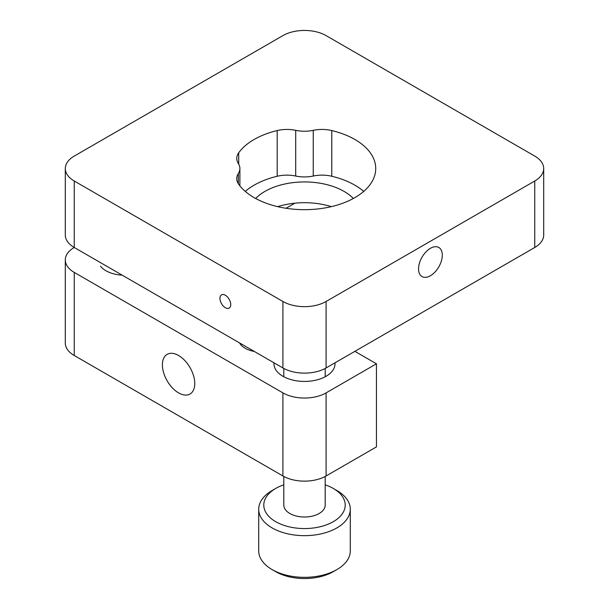 <?xml version="1.0" encoding="UTF-8"?>
<svg xmlns="http://www.w3.org/2000/svg" width="609" height="609" viewBox="0 0 609 609"><rect width="100%" height="100%" fill="white"/><g stroke="black" fill="none" stroke-linecap="round" stroke-linejoin="round"><path stroke-width="0.91" d="M225.353 295.258A7.635 4.408 -120 0 0 221.531 294.878A7.635 4.408 -120 0 0 220.367 300.991A7.635 4.408 -120 0 0 225.353 307.72A7.635 4.408 -120 0 0 229.167 308.093A7.635 4.408 -120 0 0 230.339 301.98A7.635 4.408 -120 0 0 225.353 295.258M430.418 275.732A16.793 9.691 120 0 0 441.388 260.934A16.793 9.691 120 0 0 438.815 247.482A16.793 9.691 120 0 0 430.418 248.312A16.793 9.691 120 0 0 419.449 263.111A16.793 9.691 120 0 0 422.029 276.562A16.793 9.691 120 0 0 430.418 275.732M331.304 206.649A55.967 32.315 0 0 0 277.696 206.649M353.349 198.481A55.967 32.315 0 0 0 344.077 191.401A55.967 32.315 0 0 0 255.651 198.481M239.885 185.859L239.885 168.533A25.441 14.685 0 0 1 238.317 173.603A25.441 14.685 180 0 0 236.756 178.673A25.441 14.685 180 0 0 238.698 184.291A71.23 41.123 0 0 0 254.128 197.628A71.23 41.123 0 0 0 331.76 206.542A71.23 41.123 0 0 0 375.73 168.548A71.23 41.123 0 0 0 354.872 139.469A71.23 41.123 0 0 0 331.768 130.554L331.768 176.252A25.441 14.685 0 0 0 313.247 176.039A25.441 14.685 180 0 1 295.708 176.039A25.441 14.685 0 0 0 277.186 176.267A71.23 41.123 0 0 0 245.275 191.401M363.725 191.401A71.23 41.123 0 0 0 354.872 185.166A71.23 41.123 0 0 0 331.768 176.252M239.885 168.533A25.441 14.685 0 0 0 238.325 163.471A25.441 14.685 180 0 1 236.772 158.416A25.441 14.685 180 0 1 238.713 152.783L238.713 164.125M277.186 176.267L277.186 130.57A71.23 41.123 0 0 0 238.713 152.783M277.186 130.57A25.441 14.685 180 0 1 295.708 130.341A25.441 14.685 0 0 0 313.247 130.341A25.441 14.685 180 0 1 331.768 130.554M282.911 301.485A30.526 17.623 0 0 0 326.089 301.485L534.755 181.01A30.526 17.623 0 0 0 543.7 168.548A30.526 17.623 0 0 0 534.755 156.087L326.089 35.611A30.526 17.623 0 0 0 282.911 35.611L74.245 156.087A30.526 17.623 0 0 0 65.3 168.548A30.526 17.623 0 0 0 74.245 181.01L282.911 301.485L282.911 367.958A30.526 17.623 0 0 0 326.089 367.958L534.755 247.482A30.526 17.623 0 0 0 543.7 235.021L543.7 168.548M65.3 168.548L65.3 235.021A30.526 17.623 0 0 0 74.245 247.482L282.911 367.958M178.582 392.881A22.898 13.215 60 0 1 163.623 372.708A22.898 13.215 60 0 1 167.132 354.362A22.898 13.215 60 0 1 178.582 355.496A22.898 13.215 60 0 1 193.533 375.669A22.898 13.215 60 0 1 190.023 394.015A22.898 13.215 60 0 1 178.582 392.881M239.52 342.905A22.898 13.215 0 0 0 245.138 348.226A22.898 13.215 0 0 0 254.356 351.469M274.02 362.819A30.526 17.623 0 0 0 273.974 363.801A30.526 17.623 0 0 0 282.911 376.263A30.526 17.623 0 0 0 316.185 380.085A30.526 17.623 0 0 0 335.026 363.801A30.526 17.623 0 0 0 334.98 362.819M74.245 181.01L74.245 247.482A30.526 17.623 0 0 0 65.3 259.944A30.526 17.623 0 0 0 74.245 272.406L282.911 392.881A30.526 17.623 0 0 0 326.089 392.881L376.453 363.801L354.872 351.34M286.063 208.27L294.878 203.185M65.3 259.944L65.3 343.034A30.526 17.623 0 0 0 74.245 355.496L282.911 475.972A30.526 17.623 0 0 0 326.089 475.972L376.453 446.892L376.453 363.801M122.158 275.146A26.438 15.263 180 0 1 105.92 270.739A26.438 15.263 180 0 1 100.477 266.179M336.884 569.59L333.283 571.668A40.704 23.5 180 0 1 275.717 571.668L272.116 569.59A45.789 26.438 0 0 0 336.884 569.59A45.789 26.438 0 0 0 350.289 550.894L350.289 509.215A45.789 26.438 180 0 1 315.652 534.862A45.789 26.438 180 0 1 264.139 521.707A45.789 26.438 180 0 1 258.711 509.215A45.789 26.438 180 0 1 272.116 490.527L275.717 488.448A40.704 23.5 0 0 0 268.622 516.166A40.704 23.5 0 0 0 323.729 525.773A40.704 23.5 0 0 0 340.378 493.96A40.704 23.5 0 0 0 333.283 488.448A40.704 23.5 0 0 0 325.198 484.825M258.711 509.215L258.711 550.894A45.789 26.438 0 0 0 264.139 563.386A45.789 26.438 0 0 0 272.116 569.59M333.283 488.448L336.884 490.527A45.789 26.438 180 0 1 344.861 496.731A45.789 26.438 180 0 1 350.289 509.215M325.198 476.466L325.198 505.059A20.698 11.952 180 0 1 309.539 516.653A20.698 11.952 180 0 1 286.26 510.707A20.698 11.952 180 0 1 283.802 505.059L283.802 476.466M283.802 484.825A40.704 23.5 0 0 0 275.717 488.448M326.089 301.485L326.089 367.958M534.755 181.01L534.755 247.482M295.708 130.341L295.708 176.039M313.247 176.039L313.247 130.341M238.317 173.603L238.317 183.743M74.245 355.496L74.245 272.406M282.911 475.972L282.911 392.881M326.089 475.972L326.089 392.881M325.198 368.453L325.198 376.758M283.802 368.453L283.802 376.758"/></g></svg>
